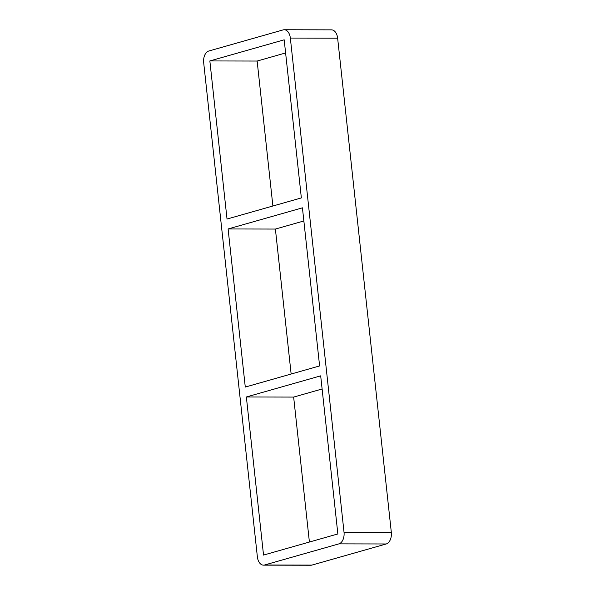 <?xml version="1.0" encoding="UTF-8"?>
<svg xmlns="http://www.w3.org/2000/svg" width="595" height="595" viewBox="0 0 595 595"><rect width="100%" height="100%" fill="white"/><g stroke="black" fill="none" stroke-linecap="round" stroke-linejoin="round"><path stroke-width="0.89" d="M228.101 228.956L245.281 387.062L319.604 365.94L302.431 207.834L228.101 228.956L275.396 229.06L291.141 374.024M303.859 220.976L275.396 229.06M209.849 60.943L227.03 219.042L301.353 197.919L284.179 39.813L209.849 60.943L257.144 61.047L272.889 206.011M246.36 396.977L263.533 555.076L337.856 533.953L320.683 375.847L246.36 396.977L293.647 397.081L309.4 542.045M322.111 388.989L293.647 397.081M386.222 543.971A10.063 6.262 -89.9 0 0 391.317 532.302L344.022 532.198A10.063 6.262 90.1 0 1 338.934 543.867L386.222 543.971L311.899 565.094L264.611 564.99A10.063 6.262 90.1 0 1 263.511 565.146A10.063 6.262 90.1 0 1 257.367 556.831L203.683 62.698A10.063 6.262 90.1 0 1 208.778 51.029L283.101 29.906A10.063 6.262 90.1 0 1 284.202 29.75A10.063 6.262 90.1 0 1 290.345 38.065L337.633 38.169L391.317 532.302M344.022 532.198L290.345 38.065M264.611 564.99L338.934 543.867M337.633 38.169A10.063 6.262 -89.9 0 0 331.489 29.854L284.202 29.75M263.511 565.146L310.798 565.25A10.063 6.262 -89.9 0 0 311.899 565.094M285.6 52.955L257.144 61.047"/></g></svg>
